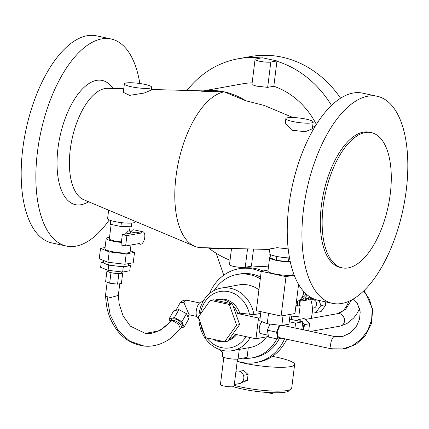 <?xml version="1.0" encoding="UTF-8"?>
<svg xmlns="http://www.w3.org/2000/svg" width="429" height="429" viewBox="0 0 429 429"><rect width="100%" height="100%" fill="white"/><g stroke="black" fill="none" stroke-linecap="round" stroke-linejoin="round"><path stroke-width="0.64" d="M139.849 83.51A105.925 49.104 102.2 0 0 111.1 38.975A105.925 49.104 102.2 0 0 37.468 151.769A105.925 49.104 102.2 0 0 66.506 246.074A105.925 49.104 102.2 0 0 109.234 219.959M66.506 246.074L51.823 242.916A105.925 49.104 -77.8 0 1 22.791 148.611A105.925 49.104 -77.8 0 1 96.423 35.816L111.1 38.975M269.562 249.485L200.954 247.635A79.445 36.83 -77.8 0 1 194.723 246.294L83.735 199.726A57.196 26.518 -77.8 0 1 70.259 149.496A57.196 26.518 -77.8 0 1 107.733 88.31L123.772 88.744M88.841 201.866L85.14 203.464A63.556 29.462 -77.8 0 1 58.001 148.075A63.556 29.462 -77.8 0 1 110.548 85.484L113.261 88.46M253.539 249.056L251.41 266.168L245.249 267.278A8.473 1.405 -172.9 0 1 233.8 266.436A8.473 1.405 -172.9 0 1 229.499 264.65L231.515 248.461M331.461 105.395A104.864 91.27 -100.2 0 0 276.93 61.267L276.973 60.934L262.291 57.77L256.134 58.88A8.473 1.405 7.1 0 0 255.062 59.411L251.92 84.636L256.269 86.079L267.658 87.36L273.82 86.25A79.445 69.144 79.8 0 1 316.334 124.389M255.062 59.411A8.473 1.405 7.1 0 0 259.363 61.202A8.473 1.405 7.1 0 0 270.812 62.039L276.973 60.934M289.318 390.041L289.302 390.175A31.778 5.277 -172.9 0 1 242.369 389.017A31.778 5.277 -172.9 0 1 233.376 386.663M272.796 392.739L272.742 393.184A2.118 0.354 -172.9 0 1 269.61 393.109A2.118 0.354 -172.9 0 1 268.538 392.664L268.554 392.546M235.961 371.305L237.178 371.085A6.355 5.534 79.8 0 1 239.082 371.117A6.355 5.534 79.8 0 1 243.86 377.445A6.355 5.534 79.8 0 1 239.43 383.596L234.314 384.513M237.478 359.084L234.095 386.256A6.885 1.142 -172.9 0 1 223.927 386.009A6.885 1.142 -172.9 0 1 220.431 384.556L223.815 357.384M248.268 347.796L247.072 357.384L238.09 359.003A8.473 1.405 -172.9 0 1 226.641 358.161A8.473 1.405 -172.9 0 1 222.34 356.37L223.069 350.536M237.183 361.454A33.896 5.625 7.1 0 0 244.573 363.288A33.896 5.625 7.1 0 0 294.632 364.521A33.896 5.625 7.1 0 0 277.424 357.373A33.896 5.625 7.1 0 0 272.351 356.37M294.632 364.521L291.666 388.363A33.896 5.625 -172.9 0 1 241.602 387.13A33.896 5.625 -172.9 0 1 234.218 385.296M130.303 233.188A6.355 2.944 -77.8 0 1 133.269 229.826A6.355 2.944 -77.8 0 1 133.832 229.831L143.007 231.81A6.355 2.944 102.2 0 0 142.444 231.799A6.355 2.944 102.2 0 0 140.61 233.145L136.025 232.159L122.324 234.625L126.914 235.612L140.61 233.145M122.324 234.625L121.032 244.991L125.622 245.978L139.318 243.511A6.355 2.944 102.2 0 0 140.331 244.235A6.355 2.944 102.2 0 0 140.894 244.24A6.355 2.944 102.2 0 0 144.659 238.052A6.355 2.944 102.2 0 0 143.007 231.81M131.236 231.44L128.421 230.909L125.284 234.089M118.307 295.425L110.934 297.458A6.355 1.056 -172.9 0 1 108.693 297.061A6.355 1.056 -172.9 0 1 105.464 295.72L107.148 282.196M180.7 328.265A6.355 3.164 -150.4 0 0 181.215 327.708L182.121 326.115A6.355 3.164 -150.4 0 0 180.636 322.077A6.355 3.164 -150.4 0 0 174.968 318.967A6.355 3.164 -150.4 0 0 171.074 319.825L170.356 321.096M170.522 320.881L170.458 320.962C166.377 327.241 154.386 335.06 145.275 333.392L159.663 330.754L172.093 320.474L170.522 320.881M181.215 327.708A6.355 3.164 -150.4 0 0 179.724 323.675A6.355 3.164 -150.4 0 0 174.061 320.56A6.355 3.164 -150.4 0 0 171.761 320.458M179.697 303.598A6.885 3.427 29.6 0 1 183.918 302.665A6.885 3.191 -77.8 0 1 187.135 300.273A6.885 6.885 0 0 0 179.697 303.598L175.858 310.355M187.859 317.101L189.173 314.795L183.918 302.665M198.917 318.522L198.579 318.452A8.473 3.931 -77.8 0 1 196.257 310.907A8.473 3.931 -77.8 0 1 201.394 301.871L202.987 301.587M121.772 271.948L121.638 273A6.885 1.142 -172.9 0 1 120.769 273.434A6.885 1.142 -172.9 0 1 114.897 273.311A6.885 1.142 -172.9 0 1 111.47 272.753A6.885 1.142 -172.9 0 1 108.934 272.029A6.885 1.142 -172.9 0 1 107.974 271.3L108.097 270.324M128.684 263.583L128.453 265.428A12.709 2.107 -172.9 0 1 126.85 266.227A12.709 2.107 -172.9 0 1 116.007 266.001A12.709 2.107 -172.9 0 1 109.679 264.966A12.709 2.107 -172.9 0 1 104.998 263.631A12.709 2.107 -172.9 0 1 103.223 262.285L103.453 260.435M109.518 237.452A12.709 2.107 7.1 0 0 106.194 238.444A12.709 2.107 7.1 0 0 112.65 241.125A12.709 2.107 7.1 0 0 121.353 242.406M130.995 245.007L130.132 251.952A12.709 2.107 -172.9 0 1 111.358 251.491A12.709 2.107 -172.9 0 1 104.901 248.809L106.194 238.444M121.423 241.865A9.535 1.582 -172.9 0 1 114.189 240.851A9.535 1.582 -172.9 0 1 109.347 238.84L111.143 224.431M335.591 336.754C332.303 334.309 328.534 347.109 332.035 348.798L331.794 348.621A6.355 2.944 102.2 0 0 332.604 349.104L279.392 337.644A6.355 2.944 -77.8 0 1 277.649 331.987A6.355 2.944 -77.8 0 1 280.984 325.386M332.604 349.104A6.355 2.944 102.2 0 0 333.135 349.115M268.259 335.247L261.041 333.692A6.355 2.944 -77.8 0 1 259.298 328.035A6.355 2.944 -77.8 0 1 262.189 321.712M337.484 313.669A6.355 5.534 79.8 0 1 337.677 313.626A6.355 5.534 79.8 0 1 344.208 318.677L344.46 318.618A6.355 5.534 79.8 0 1 344.567 321.021A6.355 5.534 79.8 0 1 340.186 326.094L310.746 331.392M216.79 299.651L218.844 299.281A21.187 18.436 79.8 0 1 239.779 313.186L237.725 313.556A21.187 18.436 -100.2 0 0 232.985 305.566L232.405 303.893L230.866 303.566A21.187 18.436 -100.2 0 0 216.79 299.651A21.187 18.436 -100.2 0 0 214.87 300.118L213.331 299.791L210.253 300.343L229.322 304.451L236.535 325.161L224.673 341.763L205.604 337.661L198.396 316.945L210.253 300.343M260.698 313.395L253.947 314.613L239.779 313.186M249.463 314.259A28.598 24.893 -100.2 0 0 224.013 291.178A28.598 24.893 -100.2 0 0 200.418 314.108M253.947 314.613A31.778 27.66 -100.2 0 0 221.074 288.116A31.778 27.66 -100.2 0 0 199.179 313.465A31.778 27.66 -100.2 0 0 198.949 316.173M221.074 288.116L239.039 284.883A31.778 27.66 79.8 0 1 258.928 289.8M260.296 278.791A42.369 36.878 -100.2 0 0 237.162 274.458L239.731 273.992A42.369 36.878 79.8 0 1 260.51 277.064M237.162 274.458A42.369 36.878 -100.2 0 0 214.21 290.454M310.864 299.93L312.194 299.689A4.236 3.689 79.8 0 1 316.613 304.649A4.236 3.689 79.8 0 1 313.696 308.027L312.366 308.269M310.473 298.788A27.542 23.97 79.8 0 1 312.162 313.433A27.542 23.97 79.8 0 1 311.1 318.415M291.479 316.05A47.667 41.484 79.8 0 1 291.468 319.391M261.17 271.761A47.667 41.484 -100.2 0 0 238.792 268.779L241.355 268.318A47.667 41.484 79.8 0 1 263.015 270.978M238.792 268.779A47.667 41.484 -100.2 0 0 209.395 293.693M300.402 299.683A11.122 9.679 -100.2 0 0 300.852 299.614A11.122 9.679 -100.2 0 0 307.207 294.857M309.926 296.863A11.122 9.679 79.8 0 1 305.99 298.691L300.852 299.614M306.075 293.865A9.535 8.296 79.8 0 1 301.689 297.758M270.168 257.159A12.709 2.107 7.1 0 0 269.61 257.673A12.709 2.107 7.1 0 0 276.067 260.355A12.709 2.107 7.1 0 0 290.326 261.851M293.356 272.737L293.163 274.287A12.709 2.107 -172.9 0 1 274.388 273.825A12.709 2.107 -172.9 0 1 267.932 271.144L269.61 257.673M135.022 221.246L134.926 222.024A13.771 2.284 -172.9 0 1 114.586 221.525A13.771 2.284 -172.9 0 1 107.599 218.618L108.65 210.178M288.224 248.927L277.139 247.678L269.627 248.965L269.08 253.394A13.771 2.284 -172.9 0 0 276.067 256.301A13.771 2.284 -172.9 0 0 289.537 257.915M261.138 57.979A104.864 91.27 -100.2 0 0 238.267 58.762A104.864 91.27 -100.2 0 0 187.023 90.449M238.267 58.762L250.584 56.542A104.864 91.27 79.8 0 1 340.551 98.166M144.718 84.368A13.771 2.284 7.1 0 0 124.383 83.87A13.771 2.284 7.1 0 0 131.371 86.776A13.771 2.284 7.1 0 0 151.71 87.275A13.771 2.284 7.1 0 0 144.718 84.368M124.383 83.87L123.327 92.342L129.606 95.372L144.085 93.077L151.362 90.058L151.71 87.275M194.723 246.294A79.445 36.83 -77.8 0 1 175.997 176.528A79.445 36.83 -77.8 0 1 224.185 91.854A79.445 69.144 -100.2 0 0 201.517 91.221L224.185 91.854L245.817 100.761A79.445 69.144 -100.2 0 0 224.185 91.854M252.145 82.845A79.445 69.144 79.8 0 0 242.771 83.784L201.517 91.221M306.199 119.144A13.771 2.284 7.1 0 0 285.859 118.645A13.771 2.284 7.1 0 0 292.851 121.546A13.771 2.284 7.1 0 0 313.191 122.05A13.771 2.284 7.1 0 0 306.199 119.144M285.859 118.645L285.312 123.075L291.779 130.169L305.212 131.741L312.355 128.764L313.191 122.05M245.817 100.761L264.189 105.448L292.996 117.535M406.209 190.578A105.925 49.104 102.2 0 0 377.177 96.273A105.925 49.104 102.2 0 0 303.544 209.068A105.925 49.104 102.2 0 0 332.577 303.373A105.925 49.104 102.2 0 0 406.209 190.578M332.577 303.373L317.9 300.214A105.925 49.104 -77.8 0 1 288.862 205.909A105.925 49.104 -77.8 0 1 362.494 93.114L377.177 96.273M390.234 194.181A69.171 32.068 102.2 0 0 371.273 132.604A69.171 32.068 102.2 0 0 323.193 206.258A69.171 32.068 102.2 0 0 342.149 267.841A69.171 32.068 102.2 0 0 390.234 194.181M342.149 267.841L340.315 267.444A69.171 32.068 -77.8 0 1 321.359 205.861A69.171 32.068 -77.8 0 1 369.439 132.207L371.273 132.604M207.234 247.806A79.445 69.144 -100.2 0 0 225.198 248.289M251.453 265.83A104.864 91.27 -100.2 0 0 268.559 266.103M276.93 61.267L273.82 86.25M208.58 248.026A104.864 91.27 -100.2 0 0 230.046 260.274M216.119 253.207L223.772 275.193M110.371 220.399L110.312 224.254L120.908 226.533L131.338 226.748L131.8 223.064M121.391 222.64L120.908 226.533M110.779 220.533L110.312 224.254M270.479 254.628L270.088 257.802L276.297 260.312L288.438 261.754L290.235 261.427M256.322 310.687L281.097 316.023L286.004 276.635L261.229 271.3L256.322 310.687M298.595 284.336L294.959 313.524L281.097 316.023M294.24 275.15L286.004 276.635M268.066 270.066L261.229 271.3M269.278 313.476L268.146 313.234M260.912 311.674L259.781 320.742L267.235 323.75L281.805 325.482L288.915 324.201L290.138 314.393M268.527 313.385L267.235 323.75M283.022 315.674L281.805 325.482M303.796 291.554A12.709 11.063 79.8 0 1 296.401 301.914M300.45 299.297L299.63 305.909L299.115 306L299.882 299.85M297.785 301.319L297.254 305.604L299.115 306M297.254 305.604A4.236 0.702 -172.9 0 1 295.94 305.636M295.892 306.022A6.355 1.056 7.1 0 0 299.099 306M299.63 305.898A6.355 1.056 7.1 0 0 300.171 305.555A6.355 1.056 7.1 0 0 299.732 305.089M300.171 305.555L298.884 315.921A6.355 1.056 -172.9 0 1 289.966 315.787M310.902 297.463L302.375 300.911L307.513 299.984L312.108 298.128M302.375 300.911L300.981 299.592M286.76 339.232A47.667 41.484 79.8 0 1 258.253 362.14L255.684 362.602A47.667 41.484 -100.2 0 0 284.62 338.771M219.444 349.512A47.667 41.484 -100.2 0 0 222.79 352.761M237.221 361.175A47.667 41.484 -100.2 0 0 255.684 362.602M279.204 338.797A42.369 36.878 79.8 0 1 254.746 357.389L252.182 357.856A42.369 36.878 -100.2 0 0 276.844 338.862M319.117 300.477L320.892 305.571L315.948 312.489L321.085 311.567L326.024 304.644L325.016 301.748M315.948 312.489L312.323 311.706M320.892 305.571L326.024 304.644M242.787 358.156A42.369 36.878 -100.2 0 0 252.182 357.856M266.554 336.862A31.778 27.66 79.8 0 1 250.305 347.431L232.336 350.665A31.778 27.66 -100.2 0 0 250.225 337.537M198.911 318.436A31.778 27.66 -100.2 0 0 232.336 350.665M237.725 313.556L258.537 318.039L255.952 338.771L268.479 336.513M260.156 317.744L258.537 318.039M200.482 322.946A28.598 24.893 -100.2 0 0 204.569 334.684M206.746 337.902A28.598 24.893 -100.2 0 0 245.973 336.62M236.674 334.615A21.187 18.436 79.8 0 1 228.249 340.519M230.866 303.566L214.87 300.118M212.763 339.2A21.187 18.436 -100.2 0 0 223.38 341.489M224.673 341.763L227.756 341.211L228.711 339.875A21.187 18.436 -100.2 0 0 235.146 334.288L255.952 338.771M232.405 303.893L229.322 304.451M232.985 305.566L239.613 324.608L236.535 325.161M228.711 339.875L239.613 324.608M289.548 319.122L302.756 321.82L301.801 329.467M294.959 327.992L295.57 323.117L289.221 321.75M302.756 321.82L295.57 323.117M302.509 323.793A6.355 5.534 79.8 0 1 303.19 329.767M308.676 330.947L309.577 323.702L304.097 318.527L298.965 319.449L301.094 321.466M302.622 322.903L304.445 324.624L309.577 323.702M304.445 324.624L303.786 329.896M296.455 320.463L298.965 319.449M281.944 338.191L277.751 339.06L276.576 332.175L279.306 325.187M283.928 325.102L284.019 325.638M269.803 324.056L267.401 330.201L268.575 337.081L277.751 339.06M267.401 330.201L276.576 332.175M363.604 291.103L369.428 299.206L372.2 309.212L371.621 320.034L367.75 330.48L361.014 339.414L352.15 345.854L342.122 349.104L332.035 348.798L344.825 348.965L356.51 343.999L365.487 335.473L371.482 323.546L372.694 309.293L365.835 293.382L363.626 291.082M124.919 264.259L133.221 262.768L134.513 252.402L126.212 253.893L124.919 264.259L107.926 262.242L99.233 258.73L100.525 248.364L105.062 247.544M126.212 253.893L109.218 251.877L107.926 262.242M109.218 251.877L100.525 248.364M130.287 250.697L134.513 252.402M128.528 264.827L130.405 265.589L123.295 266.87L108.725 265.138L101.271 262.124L103.292 261.765M101.271 262.124L100.627 267.31L108.081 270.318L122.646 272.05L129.762 270.769L130.405 265.589M108.725 265.138L108.081 270.318M123.295 266.87L122.646 272.05M121.68 272.678L122.694 273.085L118.844 273.782L110.955 272.844L106.918 271.214L108.011 271.015M106.918 271.214L105.625 281.58L109.663 283.21L117.551 284.148L121.407 283.451L122.694 273.085M110.955 272.844L109.663 283.21M118.844 273.782L117.551 284.148M170.104 321.407L169.08 318.892L174.405 317.573L181.923 321.653L184.116 327.054L181.172 327.777M184.116 327.054L188.663 319.069L186.465 313.674L178.947 309.593L173.622 310.907L169.08 318.892M178.947 309.593L174.405 317.573M186.465 313.674L181.923 321.653M107.052 296.643L110.151 314.827L118.066 330.362L129.821 341.205L143.972 346.015C150.622 346.873 160.687 345.618 171.203 337.939L180.486 328.748L178.373 324.018L172.093 320.474M125.622 245.978L126.914 235.612M241.629 382.588L247.34 380.448L248.085 374.463L243.672 370.522L239.591 371.257M243.474 375.295L248.085 374.463M242.83 381.263L247.34 380.448M283.633 392.417L283.596 392.68A2.118 0.354 -172.9 0 1 280.781 392.664M259.052 391.709L258.312 391.623M255.759 391.307L258.279 391.849M276.78 256.445L276.297 260.312M288.915 257.899L288.438 261.754M245.249 267.278L247.538 248.89M267.658 87.36L270.812 62.039M202.686 302.15L201.394 301.871M337.521 313.658L345.549 309.352L351.507 300.075M143.972 346.015L143.978 346.015C132.18 344.283 122.919 338.631 116.195 329.059C108.167 317.283 106.21 307.432 105.609 295.774M238.09 359.003L239.285 349.415M140.331 244.235L138.041 243.742M187.135 300.273L199.576 302.954M337.677 313.626L305.121 319.492M151.432 89.489L203.325 90.889M314.897 126.721L312.72 125.81M364.65 290.084L364.398 291.827M359.668 308.537L356.949 313.61L353.678 318.034L346.905 323.568L341.237 325.777M337.403 313.679L341.398 312.103L344.315 309.448L346.514 306.333L348.927 301.319M334.7 336.55L282.62 325.338M335.146 336.572L342.851 336.4L350.053 333.038L356.547 326.078L359.556 319.053L360.204 311.899L357.239 303.019L353.357 299.04M129.531 231.075L130.073 226.721M189.173 314.8L196.675 316.414M145.275 333.392L130.384 326.147L123.112 315.969L119.192 304.07L118.307 295.436L119.766 283.746"/></g></svg>
